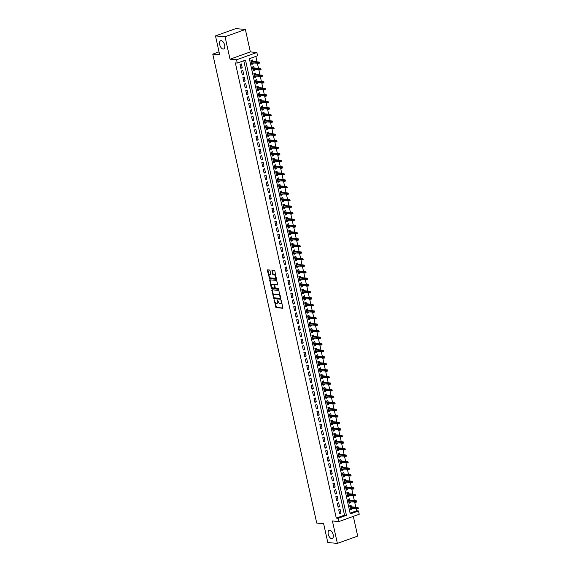 <?xml version="1.0" encoding="UTF-8"?>
<svg xmlns="http://www.w3.org/2000/svg" width="572" height="572" viewBox="0 0 572 572"><rect width="100%" height="100%" fill="white"/><g stroke="black" fill="none" stroke-linecap="round" stroke-linejoin="round"><path stroke-width="0.86" d="M274.11 299.714L275.983 307.643L282.833 308.251L281.467 300.815L281.045 300.35L281.138 301.651A2.152 1.13 -109.8 0 1 280.666 303.568A2.152 1.13 -109.8 0 1 280.387 303.603L279.83 303.553A2.152 1.13 -109.8 0 1 278.171 301.387L277.606 300.028L277.642 301.337A2.152 1.13 -109.8 0 1 277.17 303.253A2.152 1.13 -109.8 0 1 276.891 303.289L276.333 303.239A2.152 1.13 -109.8 0 1 274.674 301.072L274.11 299.714M223.094 49.042A4.383 2.295 -109.8 0 0 223.645 48.977A4.383 2.295 -109.8 0 0 224.489 44.573A4.383 2.295 -109.8 0 0 221.235 40.662A4.383 2.295 -109.8 0 0 220.678 40.726A4.383 2.295 -109.8 0 0 219.841 45.131A4.383 2.295 -109.8 0 0 223.094 49.042M331.631 538.645A4.383 2.295 -109.8 0 0 332.189 538.574A4.383 2.295 -109.8 0 0 333.026 534.169A4.383 2.295 -109.8 0 0 329.779 530.258A4.383 2.295 -109.8 0 0 329.222 530.33A4.383 2.295 -109.8 0 0 328.385 534.734A4.383 2.295 -109.8 0 0 331.631 538.645M270.013 270.656L269.491 269.984L267.596 269.812L267.36 270.42L269.562 278.686L276.412 279.286L274.882 271.099L274.36 270.42L271.986 270.227L272.551 274.074L273.073 274.746L274.21 274.853A1.802 0.944 -109.8 0 1 275.547 276.455A1.802 0.944 -109.8 0 1 275.196 278.264A1.802 0.944 -109.8 0 1 274.975 278.292L270.52 277.885A1.802 0.944 -109.8 0 1 269.183 276.283A1.802 0.944 -109.8 0 1 269.526 274.474A1.802 0.944 -109.8 0 1 269.755 274.446L270.585 274.503L270.728 273.902L270.013 270.656M237.273 63.07L236.551 59.795L256.864 52.488L257.586 55.763L249.349 58.723L350.271 513.935L358.508 510.975L359.23 514.249L338.917 521.557L338.195 518.282L346.425 515.322L245.51 60.11L237.273 63.07L235.357 62.891L336.279 518.11L338.195 518.282M338.917 521.557L332.411 520.963L337.38 543.4L327.806 542.535L323.63 523.702L316.738 523.08L212.77 54.111L219.662 54.733L215.487 35.907L225.061 36.772L230.037 59.202L236.551 59.795M272.029 289.804L273.473 297.998L273.995 298.677L280.845 299.278L278.793 290.419L272.029 289.804M271.257 288.002L269.727 279.815L276.576 280.423L277.813 284.341L277.67 284.942L274.753 284.713L275.082 287.466L275.604 288.145L278.457 288.402L278.714 289.296L271.779 288.681L271.257 288.002L271.807 287.802L271.557 286.665M215.487 35.907L235.8 28.6L245.374 29.465L225.061 36.772M337.38 543.4L357.693 536.093L353.324 516.38M253.031 63.063L253.217 63.9L251.701 63.764M252.667 61.433L252.345 59.967L250.972 60.46L251.844 64.393L253.217 63.9M254.483 69.612L254.669 70.449L253.153 70.313M254.125 67.982L253.796 66.516L252.424 67.01L253.296 70.942L254.669 70.449M255.934 76.162L256.12 76.998L254.612 76.862M255.577 74.532L255.248 73.066L253.875 73.559L254.747 77.492L256.12 76.998M257.386 82.718L257.572 83.548L256.063 83.412M257.028 81.081L256.699 79.615L255.327 80.109L256.199 84.041L257.572 83.548M258.837 89.268L259.023 90.097L257.514 89.961M258.48 87.63L258.151 86.172L256.778 86.665L257.65 90.59L259.023 90.097M260.289 95.817L260.474 96.647L258.966 96.511M259.931 94.18L259.602 92.721L258.237 93.215L259.102 97.14L260.474 96.647M261.747 102.367L261.926 103.196L260.417 103.06M261.383 100.729L261.061 99.271L259.688 99.764L260.553 103.689L261.926 103.196M263.199 108.916L263.385 109.745L261.869 109.609M262.834 107.279L262.512 105.82L261.139 106.313L262.012 110.239L263.385 109.745M264.65 115.465L264.836 116.295L263.32 116.159M264.285 113.828L263.964 112.369L262.591 112.863L263.463 116.788L264.836 116.295M266.102 122.015L266.287 122.844L264.772 122.708M265.737 120.385L265.415 118.919L264.042 119.412L264.915 123.337L266.287 122.844M267.553 128.564L267.739 129.401L266.223 129.258M267.188 126.934L266.867 125.468L265.494 125.962L266.366 129.894L267.739 129.401M269.004 135.114L269.19 135.95L267.675 135.807M268.64 133.483L268.318 132.018L266.945 132.511L267.818 136.443L269.19 135.95M270.456 141.663L270.642 142.5L269.126 142.356M270.091 140.033L269.769 138.567L268.397 139.06L269.269 142.993L270.642 142.5M271.907 148.212L272.093 149.049L270.585 148.913M271.55 146.582L271.221 145.116L269.848 145.61L270.72 149.542L272.093 149.049M273.359 154.762L273.545 155.598L272.036 155.462M273.001 153.132L272.672 151.666L271.3 152.159L272.172 156.092L273.545 155.598M274.81 161.311L274.996 162.148L273.488 162.012M274.453 159.681L274.124 158.215L272.751 158.709L273.623 162.641L274.996 162.148M276.262 167.861L276.448 168.697L274.939 168.561M275.904 166.23L275.575 164.765L274.202 165.258L275.075 169.19L276.448 168.697M277.72 174.41L277.899 175.246L276.39 175.111M277.356 172.78L277.034 171.314L275.661 171.807L276.526 175.74L277.899 175.246M279.172 180.959L279.35 181.796L277.842 181.66M278.807 179.329L278.485 177.863L277.113 178.357L277.978 182.289L279.35 181.796M280.623 187.509L280.809 188.345L279.293 188.209M280.259 185.879L279.937 184.413L278.564 184.906L279.436 188.839L280.809 188.345M282.075 194.065L282.261 194.895L280.745 194.759M281.71 192.428L281.388 190.962L280.015 191.463L280.888 195.388L282.261 194.895M283.526 200.615L283.712 201.444L282.196 201.308M283.161 198.977L282.84 197.519L281.467 198.012L282.339 201.937L283.712 201.444M284.978 207.164L285.163 207.993L283.648 207.858M284.613 205.527L284.291 204.068L282.918 204.561L283.791 208.487L285.163 207.993M286.429 213.713L286.615 214.543L285.099 214.407M286.064 212.076L285.743 210.618L284.37 211.111L285.242 215.036L286.615 214.543M287.88 220.263L288.066 221.092L286.551 220.956M287.516 218.626L287.194 217.167L285.821 217.66L286.694 221.586L288.066 221.092M289.332 226.812L289.518 227.642L288.009 227.506M288.974 225.175L288.645 223.716L287.273 224.21L288.145 228.135L289.518 227.642M290.783 233.362L290.969 234.191L289.461 234.055M290.426 231.732L290.097 230.266L288.724 230.759L289.596 234.684L290.969 234.191M292.235 239.911L292.421 240.748L290.912 240.605M291.877 238.281L291.548 236.815L290.176 237.308L291.048 241.241L292.421 240.748M293.686 246.46L293.872 247.297L292.363 247.154M293.329 244.83L293 243.365L291.627 243.858L292.499 247.79L293.872 247.297M295.145 253.01L295.324 253.846L293.815 253.711M294.78 251.38L294.458 249.914L293.086 250.407L293.951 254.34L295.324 253.846M296.596 259.559L296.775 260.396L295.266 260.26M296.232 257.929L295.91 256.463L294.537 256.957L295.409 260.889L296.775 260.396M298.048 266.109L298.234 266.945L296.718 266.809M297.683 264.478L297.361 263.013L295.989 263.506L296.861 267.439L298.234 266.945M299.499 272.658L299.685 273.495L298.169 273.359M299.135 271.028L298.813 269.562L297.44 270.055L298.312 273.988L299.685 273.495M300.951 279.207L301.137 280.044L299.621 279.908M300.586 277.577L300.264 276.112L298.891 276.605L299.764 280.537L301.137 280.044M302.402 285.757L302.588 286.593L301.072 286.458M302.037 284.127L301.716 282.661L300.343 283.154L301.215 287.087L302.588 286.593M303.854 292.306L304.039 293.143L302.524 293.007M303.489 290.676L303.167 289.21L301.794 289.704L302.667 293.636L304.039 293.143M305.305 298.863L305.491 299.692L303.975 299.556M304.947 297.225L304.619 295.76L303.246 296.253L304.118 300.186L305.491 299.692M306.756 305.412L306.942 306.242L305.434 306.106M306.399 303.775L306.07 302.309L304.697 302.81L305.57 306.735L306.942 306.242M308.208 311.962L308.394 312.791L306.885 312.655M307.85 310.324L307.522 308.866L306.149 309.359L307.021 313.284L308.394 312.791M309.659 318.511L309.845 319.34L308.337 319.205M309.302 316.874L308.973 315.415L307.6 315.908L308.472 319.834L309.845 319.34M311.111 325.06L311.297 325.89L309.788 325.754M310.753 323.423L310.424 321.964L309.059 322.458L309.924 326.383L311.297 325.89M312.569 331.61L312.748 332.439L311.24 332.303M312.205 329.972L311.883 328.514L310.51 329.007L311.375 332.933L312.748 332.439M314.021 338.159L314.2 338.989L312.691 338.853M313.656 336.522L313.334 335.063L311.962 335.557L312.834 339.482L314.2 338.989M315.472 344.709L315.658 345.538L314.142 345.402M315.108 343.078L314.786 341.613L313.413 342.106L314.285 346.039L315.658 345.538M316.924 351.258L317.11 352.095L315.594 351.952M316.559 349.628L316.237 348.162L314.865 348.655L315.737 352.588L317.11 352.095M318.375 357.807L318.561 358.644L317.045 358.501M318.011 356.177L317.689 354.712L316.316 355.205L317.188 359.137L318.561 358.644M319.827 364.357L320.013 365.193L318.497 365.058M319.462 362.727L319.14 361.261L317.767 361.754L318.64 365.687L320.013 365.193M321.278 370.906L321.464 371.743L319.948 371.607M320.913 369.276L320.592 367.81L319.219 368.304L320.091 372.236L321.464 371.743M322.73 377.456L322.915 378.292L321.407 378.156M322.372 375.825L322.043 374.36L320.67 374.853L321.543 378.786L322.915 378.292M324.181 384.005L324.367 384.842L322.858 384.706M323.823 382.375L323.495 380.909L322.122 381.402L322.994 385.335L324.367 384.842M325.632 390.554L325.818 391.391L324.31 391.255M325.275 388.924L324.946 387.458L323.573 387.952L324.446 391.884L325.818 391.391M327.084 397.104L327.27 397.94L325.761 397.805M326.726 395.474L326.397 394.008L325.025 394.501L325.897 398.434L327.27 397.94M328.542 403.653L328.721 404.49L327.213 404.354M328.178 402.023L327.856 400.557L326.483 401.051L327.348 404.983L328.721 404.49M329.994 410.21L330.173 411.039L328.664 410.903M329.629 408.572L329.308 407.107L327.935 407.6L328.8 411.533L330.173 411.039M331.445 416.759L331.631 417.589L330.115 417.453M331.081 415.122L330.759 413.656L329.386 414.157L330.258 418.082L331.631 417.589M332.897 423.309L333.083 424.138L331.567 424.002M332.532 421.671L332.21 420.213L330.838 420.706L331.71 424.631L333.083 424.138M334.348 429.858L334.534 430.687L333.018 430.552M333.984 428.221L333.662 426.762L332.289 427.255L333.161 431.181L334.534 430.687M335.8 436.407L335.986 437.237L334.47 437.101M335.435 434.77L335.113 433.311L333.741 433.805L334.613 437.73L335.986 437.237M337.251 442.957L337.437 443.786L335.921 443.65M336.887 441.319L336.565 439.861L335.192 440.354L336.064 444.28L337.437 443.786M338.703 449.506L338.889 450.336L337.373 450.2M338.338 447.876L338.016 446.41L336.643 446.904L337.516 450.829L338.889 450.336M340.154 456.056L340.34 456.885L338.831 456.749M339.797 454.425L339.468 452.96L338.095 453.453L338.967 457.386L340.34 456.885M341.606 462.605L341.791 463.442L340.283 463.299M341.248 460.975L340.919 459.509L339.546 460.002L340.419 463.935L341.791 463.442M343.057 469.154L343.243 469.991L341.734 469.848M342.7 467.524L342.371 466.058L340.998 466.552L341.87 470.484L343.243 469.991M344.508 475.704L344.694 476.54L343.186 476.404M344.151 474.074L343.822 472.608L342.449 473.101L343.322 477.034L344.694 476.54M345.967 482.253L346.146 483.09L344.637 482.954M345.602 480.623L345.281 479.157L343.908 479.651L344.773 483.583L346.146 483.09M347.418 488.803L347.597 489.639L346.089 489.503M347.054 487.172L346.732 485.707L345.359 486.2L346.232 490.132L347.597 489.639M348.87 495.352L349.056 496.189L347.54 496.053M348.505 493.722L348.184 492.256L346.811 492.749L347.683 496.682L349.056 496.189M350.321 501.901L350.507 502.738L348.991 502.602M349.957 500.271L349.635 498.805L348.262 499.299L349.135 503.231L350.507 502.738M338.731 509.802L339.604 513.727L340.976 513.234L340.104 509.309L338.731 509.802M337.28 503.253L338.152 507.178L339.525 506.685L338.653 502.752L337.28 503.253M335.828 496.696L336.701 500.629L338.073 500.135L337.201 496.203L335.828 496.696M334.377 490.147L335.249 494.079L336.622 493.586L335.75 489.653L334.377 490.147M332.925 483.597L333.798 487.53L335.171 487.037L334.298 483.104L332.925 483.597M331.474 477.048L332.346 480.981L333.719 480.487L332.847 476.555L331.474 477.048M330.023 470.499L330.895 474.431L332.268 473.938L331.395 470.005L330.023 470.499M328.571 463.949L329.443 467.882L330.809 467.388L329.944 463.456L328.571 463.949M327.12 457.4L327.985 461.332L329.358 460.839L328.492 456.906L327.12 457.4M325.668 450.85L326.533 454.783L327.906 454.29L327.034 450.357L325.668 450.85M324.21 444.301L325.082 448.233L326.455 447.74L325.582 443.808L324.21 444.301M322.758 437.752L323.63 441.684L325.003 441.191L324.131 437.258L322.758 437.752M321.307 431.202L322.179 435.135L323.552 434.634L322.68 430.709L321.307 431.202M319.855 424.653L320.728 428.578L322.1 428.085L321.228 424.159L319.855 424.653M318.404 418.103L319.276 422.029L320.649 421.535L319.777 417.61L318.404 418.103M316.952 411.554L317.825 415.479L319.197 414.986L318.325 411.061L316.952 411.554M315.501 405.005L316.373 408.93L317.746 408.437L316.874 404.511L315.501 405.005M314.049 398.455L314.922 402.381L316.295 401.887L315.422 397.962L314.049 398.455M312.598 391.906L313.47 395.831L314.843 395.338L313.971 391.405L312.598 391.906M311.147 385.349L312.019 389.282L313.385 388.788L312.519 384.856L311.147 385.349M309.695 378.8L310.56 382.732L311.933 382.239L311.068 378.307L309.695 378.8M308.236 372.25L309.109 376.183L310.482 375.69L309.609 371.757L308.236 372.25M306.785 365.701L307.657 369.634L309.03 369.14L308.158 365.208L306.785 365.701M305.334 359.152L306.206 363.084L307.579 362.591L306.706 358.658L305.334 359.152M303.882 352.602L304.754 356.535L306.127 356.041L305.255 352.109L303.882 352.602M302.431 346.053L303.303 349.985L304.676 349.492L303.803 345.56L302.431 346.053M300.979 339.503L301.852 343.436L303.224 342.943L302.352 339.01L300.979 339.503M299.528 332.954L300.4 336.887L301.773 336.393L300.901 332.461L299.528 332.954M298.076 326.405L298.949 330.337L300.321 329.844L299.449 325.911L298.076 326.405M296.625 319.855L297.497 323.781L298.87 323.287L297.998 319.362L296.625 319.855M295.173 313.306L296.046 317.231L297.419 316.738L296.546 312.812L295.173 313.306M293.722 306.756L294.587 310.682L295.96 310.188L295.095 306.263L293.722 306.756M292.271 300.207L293.136 304.132L294.508 303.639L293.643 299.714L292.271 300.207M290.812 293.658L291.684 297.583L293.057 297.09L292.185 293.164L290.812 293.658M289.361 287.108L290.233 291.034L291.606 290.54L290.733 286.615L289.361 287.108M287.909 280.559L288.781 284.484L290.154 283.991L289.282 280.058L287.909 280.559M286.458 274.002L287.33 277.935L288.703 277.441L287.83 273.509L286.458 274.002M285.006 267.453L285.878 271.385L287.251 270.892L286.379 266.96L285.006 267.453M283.555 260.903L284.427 264.836L285.8 264.343L284.928 260.41L283.555 260.903M282.103 254.354L282.976 258.287L284.348 257.793L283.476 253.861L282.103 254.354M280.652 247.805L281.524 251.737L282.897 251.244L282.025 247.311L280.652 247.805M279.2 241.255L280.073 245.188L281.445 244.694L280.573 240.762L279.2 241.255M277.749 234.706L278.621 238.638L279.994 238.145L279.122 234.213L277.749 234.706M276.297 228.156L277.163 232.089L278.535 231.596L277.67 227.663L276.297 228.156M274.846 221.607L275.711 225.54L277.084 225.046L276.212 221.114L274.846 221.607M273.387 215.058L274.26 218.99L275.632 218.497L274.76 214.564L273.387 215.058M271.936 208.508L272.808 212.434L274.181 211.94L273.309 208.015L271.936 208.508M270.484 201.959L271.357 205.884L272.73 205.391L271.857 201.466L270.484 201.959M269.033 195.41L269.905 199.335L271.278 198.841L270.406 194.916L269.033 195.41M267.582 188.86L268.454 192.785L269.827 192.292L268.954 188.367L267.582 188.86M266.13 182.311L267.002 186.236L268.375 185.743L267.503 181.817L266.13 182.311M264.679 175.761L265.551 179.687L266.924 179.193L266.052 175.268L264.679 175.761M263.227 169.205L264.1 173.137L265.472 172.644L264.6 168.711L263.227 169.205M261.776 162.655L262.648 166.588L264.021 166.095L263.149 162.162L261.776 162.655M260.324 156.106L261.197 160.038L262.562 159.545L261.697 155.613L260.324 156.106M258.873 149.557L259.738 153.489L261.111 152.996L260.246 149.063L258.873 149.557M257.421 143.007L258.287 146.94L259.659 146.446L258.787 142.514L257.421 143.007M255.963 136.458L256.835 140.39L258.208 139.897L257.336 135.964L255.963 136.458M254.511 129.908L255.384 133.841L256.757 133.347L255.884 129.415L254.511 129.908M253.06 123.359L253.932 127.291L255.305 126.798L254.433 122.866L253.06 123.359M251.608 116.81L252.481 120.742L253.854 120.249L252.981 116.316L251.608 116.81M250.157 110.26L251.029 114.193L252.402 113.699L251.53 109.767L250.157 110.26M248.706 103.711L249.578 107.643L250.951 107.15L250.078 103.217L248.706 103.711M247.254 97.161L248.126 101.087L249.499 100.593L248.627 96.668L247.254 97.161M245.803 90.612L246.675 94.537L248.048 94.044L247.175 90.119L245.803 90.612M244.351 84.063L245.224 87.988L246.596 87.495L245.724 83.569L244.351 84.063M242.9 77.513L243.772 81.439L245.138 80.945L244.273 77.02L242.9 77.513M241.448 70.964L242.313 74.889L243.686 74.396L242.821 70.47L241.448 70.964M336.279 518.11L344.516 515.143L243.772 60.732M242.235 67.846L241.363 63.921L239.99 64.414L240.862 68.34L242.235 67.846L240.726 67.71M350.093 513.141L356.592 510.803L356.156 508.851M355.798 507.221L354.704 502.302M354.347 500.664L353.253 495.752M352.888 494.115L351.801 489.203M351.437 487.566L350.35 482.654M349.985 481.016L348.899 476.104M348.534 474.467L347.447 469.555M347.082 467.917L345.996 462.998M345.631 461.368L344.544 456.449M344.18 454.819L343.086 449.899M342.728 448.269L341.634 443.35M341.277 441.72L340.183 436.801M339.825 435.17L338.731 430.251M338.374 428.621L337.28 423.702M336.915 422.072L335.828 417.152M335.464 415.522L334.377 410.603M334.012 408.973L332.925 404.054M332.561 402.423L331.474 397.504M331.109 395.874L330.023 390.955M329.658 389.317L328.571 384.405M328.206 382.768L327.12 377.856M326.755 376.219L325.661 371.307M325.304 369.669L324.21 364.757M323.852 363.12L322.758 358.208M322.401 356.57L321.307 351.651M320.949 350.021L319.855 345.102M319.491 343.472L318.404 338.553M318.039 336.922L316.952 332.003M316.588 330.373L315.501 325.454M315.136 323.823L314.049 318.904M313.685 317.274L312.598 312.355M312.233 310.725L311.147 305.805M310.782 304.175L309.688 299.256M309.33 297.626L308.236 292.707M307.879 291.077L306.785 286.157M306.428 284.527L305.334 279.608M304.976 277.971L303.882 273.058M303.525 271.421L302.431 266.509M302.066 264.872L300.979 259.96M300.615 258.322L299.528 253.41M299.163 251.773L298.076 246.861M297.712 245.224L296.625 240.304M296.26 238.674L295.173 233.755M294.809 232.125L293.722 227.206M293.357 225.575L292.263 220.656M291.906 219.026L290.812 214.107M290.454 212.477L289.361 207.557M289.003 205.927L287.909 201.008M287.552 199.378L286.458 194.459M286.093 192.828L285.006 187.909M284.642 186.279L283.555 181.36M283.19 179.73L282.103 174.81M281.739 173.18L280.652 168.261M280.287 166.624L279.2 161.712M278.836 160.074L277.749 155.162M277.384 153.525L276.297 148.613M275.933 146.975L274.839 142.063M274.481 140.426L273.387 135.514M273.03 133.877L271.936 128.957M271.578 127.327L270.484 122.408M270.127 120.778L269.033 115.859M268.668 114.228L267.582 109.309M267.217 107.679L266.13 102.76M265.765 101.13L264.679 96.21M264.314 94.58L263.227 89.661M262.863 88.031L261.776 83.112M261.411 81.481L260.324 76.562M259.96 74.932L258.866 70.013M258.508 68.383L257.414 63.463M257.057 61.826L255.848 56.392M351.408 506.821L351.086 505.355L349.714 505.848L350.586 509.781L351.959 509.287L351.773 508.451M219.026 51.859L212.77 54.111M230.037 59.202L250.35 51.902L245.374 29.465M250.35 51.902L256.864 52.488M356.592 510.803L358.508 510.975M344.516 515.143L346.425 515.322M351.959 509.287L350.443 509.151M340.976 513.234L339.468 513.098M339.525 506.685L338.016 506.549M338.073 500.135L336.558 499.999M336.622 493.586L335.106 493.45M335.171 487.037L333.655 486.901M333.719 480.487L332.203 480.351M332.268 473.938L330.752 473.802M330.809 467.388L329.3 467.252M329.358 460.839L327.849 460.703M327.906 454.29L326.397 454.154M326.455 447.74L324.946 447.597M325.003 441.191L323.495 441.048M323.552 434.634L322.043 434.498M322.1 428.085L320.585 427.949M320.649 421.535L319.133 421.4M319.197 414.986L317.682 414.85M317.746 408.437L316.23 408.301M316.295 401.887L314.779 401.751M314.843 395.338L313.327 395.202M313.385 388.788L311.876 388.653M311.933 382.239L310.424 382.103M310.482 375.69L308.973 375.554M309.03 369.14L307.522 369.004M307.579 362.591L306.07 362.455M306.127 356.041L304.619 355.906M304.676 349.492L303.16 349.356M303.224 342.943L301.709 342.807M301.773 336.393L300.257 336.25M300.321 329.844L298.806 329.701M298.87 323.287L297.354 323.151M297.419 316.738L295.903 316.602M295.96 310.188L294.451 310.053M294.508 303.639L293 303.503M293.057 297.09L291.548 296.954M291.606 290.54L290.097 290.404M290.154 283.991L288.645 283.855M288.703 277.441L287.194 277.306M287.251 270.892L285.735 270.756M285.8 264.343L284.284 264.207M284.348 257.793L282.833 257.657M282.897 251.244L281.381 251.108M281.445 244.694L279.93 244.559M279.994 238.145L278.478 238.009M278.535 231.596L277.027 231.453M277.084 225.046L275.575 224.903M275.632 218.497L274.124 218.354M274.181 211.94L272.672 211.804M272.73 205.391L271.221 205.255M271.278 198.841L269.762 198.706M269.827 192.292L268.311 192.156M268.375 185.743L266.859 185.607M266.924 179.193L265.408 179.057M265.472 172.644L263.957 172.508M264.021 166.095L262.505 165.959M262.562 159.545L261.054 159.409M261.111 152.996L259.602 152.86M259.659 146.446L258.151 146.31M258.208 139.897L256.699 139.761M256.757 133.347L255.248 133.212M255.305 126.798L253.796 126.662M253.854 120.249L252.338 120.106M252.402 113.699L250.886 113.556M250.951 107.15L249.435 107.007M249.499 100.593L247.983 100.457M248.048 94.044L246.532 93.908M246.596 87.495L245.081 87.359M245.138 80.945L243.629 80.809M243.686 74.396L242.178 74.26M277.441 303.088A2.152 1.13 -109.8 0 0 277.713 303.053A2.152 1.13 -109.8 0 0 278.271 301.766M280.938 303.403A2.152 1.13 -109.8 0 0 281.209 303.375A2.152 1.13 -109.8 0 0 281.767 302.18M274.91 301.809L276.533 307.45L282.99 308.029M273.995 297.669L274.546 298.477L281.002 299.063M272.336 289.832L273.552 295.681M273.845 297.34L274.21 297.812L280.151 298.355L280.101 296.997A2.152 1.13 -109.8 0 0 278.442 294.83L274.388 294.458A2.152 1.13 -109.8 0 0 274.11 294.494A2.152 1.13 -109.8 0 0 273.638 296.41L273.845 297.34M280.259 298.312L280.852 298.041M280.416 296.06A2.152 1.13 -109.8 0 0 278.993 294.63L278.442 294.83M274.11 294.494L274.66 294.294A2.152 1.13 -109.8 0 1 274.932 294.265L278.993 294.63M271.292 285.5L270.127 280.216L269.576 280.416M270.12 279.837L270.127 280.216M277.828 284.727L275.232 284.563M278.836 289.075L271.779 288.681M271.993 284.448A1.802 0.944 -109.8 0 0 271.764 284.477A1.802 0.944 -109.8 0 0 271.421 286.279A1.802 0.944 -109.8 0 0 272.751 287.888L274.41 288.016L274.553 287.416L274.081 285.264L273.559 284.591L271.993 284.448L272.537 284.248A1.802 0.944 -109.8 0 0 272.315 284.277A1.802 0.944 -109.8 0 0 272.122 284.398M274.481 287.973L275.118 287.594M274.596 284.942L274.11 284.391L273.559 284.591M272.537 284.248L274.11 284.391M271.807 287.802L272.329 288.481M269.884 274.403A1.802 0.944 -109.8 0 1 270.077 274.274A1.802 0.944 -109.8 0 1 270.306 274.253L270.742 274.288M275.518 278.092A1.802 0.944 -109.8 0 0 275.747 278.063A1.802 0.944 -109.8 0 0 276.212 277.12M275.918 275.79A1.802 0.944 -109.8 0 0 274.76 274.653L274.21 274.853M272.372 270.241L273.101 273.874L273.623 274.553L274.76 274.653M269.355 276.748L270.113 278.485L276.569 279.072M267.903 269.841L269.062 275.418M358.344 508.444L358.201 507.793L357.65 507.986L357.793 508.644L358.344 508.444L357.135 508.937L356.878 507.757L357.865 507.407L349.9 506.685M357.65 507.986L350 507.135M357.793 508.644L350.257 508.315M357.865 507.407L358.201 507.793M356.892 501.894L356.749 501.244L356.199 501.437L356.342 502.094L356.892 501.894L355.684 502.388L355.419 501.208L356.413 500.857L348.448 500.135M356.199 501.437L348.548 500.586M356.342 502.094L348.806 501.766M356.413 500.857L356.749 501.244M355.441 495.345L355.298 494.694L354.747 494.887L354.89 495.545L355.441 495.345L354.232 495.838L353.968 494.658L354.962 494.308L346.997 493.586M354.747 494.887L347.097 494.036M354.89 495.545L347.354 495.216M354.962 494.308L355.298 494.694M353.989 488.795L353.846 488.145L353.296 488.338L353.439 488.996L353.989 488.795L352.781 489.289L352.516 488.109L353.51 487.759L345.538 487.037M353.296 488.338L345.645 487.487M353.439 488.996L345.903 488.667M353.51 487.759L353.846 488.145M352.538 482.246L352.388 481.588L351.844 481.788L351.987 482.446L352.538 482.246L351.33 482.739L351.065 481.56L352.052 481.202L344.087 480.487M351.844 481.788L344.187 480.938M351.987 482.446L344.451 482.117M352.052 481.202L352.388 481.588M351.086 475.697L350.936 475.039L350.393 475.239L350.536 475.897L351.086 475.697L349.878 476.19L349.614 475.01L350.6 474.653L342.635 473.938M350.393 475.239L342.735 474.388M350.536 475.897L343 475.568M350.6 474.653L350.936 475.039M349.635 469.147L349.485 468.489L348.941 468.69L349.084 469.347L349.635 469.147L348.427 469.641L348.162 468.461L349.149 468.103L341.184 467.388M348.941 468.69L341.284 467.839M349.084 469.347L341.548 469.019M349.149 468.103L349.485 468.489M348.184 462.598L348.033 461.94L347.483 462.14L347.633 462.791L348.184 462.598L346.975 463.091L346.711 461.911L347.697 461.554L339.732 460.832M347.483 462.14L339.832 461.289M347.633 462.791L340.097 462.469M347.697 461.554L348.033 461.94M346.725 456.048L346.582 455.391L346.031 455.591L346.182 456.241L346.725 456.048L345.517 456.542L345.259 455.362L346.246 455.005L338.281 454.282M346.031 455.591L338.381 454.74M346.182 456.241L338.645 455.92M346.246 455.005L346.582 455.391M345.273 449.499L345.13 448.841L344.58 449.041L344.73 449.692L345.273 449.499L344.065 449.992L343.808 448.813L344.794 448.455L336.829 447.733M344.58 449.041L336.929 448.191M344.73 449.692L337.194 449.37M344.794 448.455L345.13 448.841M343.822 442.95L343.679 442.292L343.128 442.492L343.272 443.143L343.822 442.95L342.614 443.443L342.356 442.263L343.343 441.906L335.378 441.184M343.128 442.492L335.478 441.641M343.272 443.143L335.743 442.821M343.343 441.906L343.679 442.292M342.371 436.4L342.228 435.742L341.677 435.943L341.82 436.593L342.371 436.4L341.162 436.894L340.905 435.714L341.892 435.356L333.926 434.634M341.677 435.943L334.027 435.092M341.82 436.593L334.284 436.272M341.892 435.356L342.228 435.742M340.919 429.851L340.776 429.193L340.226 429.393L340.369 430.044L340.919 429.851L339.711 430.344L339.453 429.164L340.44 428.807L332.475 428.085M340.226 429.393L332.575 428.542M340.369 430.044L332.832 429.722M340.44 428.807L340.776 429.193M339.468 423.301L339.325 422.644L338.774 422.844L338.917 423.494L339.468 423.301L338.259 423.795L337.995 422.615L338.989 422.258L331.024 421.535M338.774 422.844L331.124 421.993M338.917 423.494L331.381 423.173M338.989 422.258L339.325 422.644M338.016 416.745L337.873 416.094L337.323 416.287L337.466 416.945L338.016 416.745L336.808 417.238L336.543 416.066L337.537 415.708L329.572 414.986M337.323 416.287L329.672 415.444M337.466 416.945L329.93 416.616M337.537 415.708L337.873 416.094M336.565 410.196L336.422 409.545L335.871 409.738L336.014 410.396L336.565 410.196L335.356 410.689L335.092 409.516L336.079 409.159L328.113 408.437M335.871 409.738L328.221 408.887M336.014 410.396L328.478 410.067M336.079 409.159L336.422 409.545M335.113 403.646L334.963 402.995L334.42 403.188L334.563 403.846L335.113 403.646L333.905 404.139L333.64 402.96L334.627 402.609L326.662 401.887M334.42 403.188L326.762 402.338M334.563 403.846L327.027 403.517M334.627 402.609L334.963 402.995M333.662 397.097L333.512 396.446L332.968 396.639L333.111 397.297L333.662 397.097L332.454 397.59L332.189 396.41L333.176 396.06L325.211 395.338M332.968 396.639L325.311 395.788M333.111 397.297L325.575 396.968M333.176 396.06L333.512 396.446M332.21 390.547L332.06 389.897L331.51 390.09L331.66 390.748L332.21 390.547L331.002 391.041L330.738 389.861L331.724 389.511L323.759 388.788M331.51 390.09L323.859 389.239M331.66 390.748L324.124 390.419M331.724 389.511L332.06 389.897M330.752 383.998L330.609 383.347L330.058 383.54L330.208 384.198L330.752 383.998L329.543 384.491L329.286 383.312L330.273 382.961L322.308 382.239M330.058 383.54L322.408 382.689M330.208 384.198L322.672 383.869M330.273 382.961L330.609 383.347M329.3 377.448L329.157 376.798L328.607 376.991L328.757 377.649L329.3 377.448L328.092 377.942L327.835 376.762L328.821 376.412L320.856 375.69M328.607 376.991L320.956 376.14M328.757 377.649L321.221 377.32M328.821 376.412L329.157 376.798M327.849 370.899L327.706 370.241L327.155 370.442L327.306 371.099L327.849 370.899L326.641 371.392L326.383 370.213L327.37 369.855L319.405 369.14M327.155 370.442L319.505 369.591M327.306 371.099L319.769 370.77M327.37 369.855L327.706 370.241M326.397 364.35L326.255 363.692L325.704 363.892L325.847 364.55L326.397 364.35L325.189 364.843L324.932 363.663L325.918 363.306L317.953 362.591M325.704 363.892L318.053 363.041M325.847 364.55L318.318 364.221M325.918 363.306L326.255 363.692M324.946 357.8L324.803 357.142L324.252 357.343L324.395 358L324.946 357.8L323.738 358.294L323.48 357.114L324.467 356.756L316.502 356.041M324.252 357.343L316.602 356.492M324.395 358L316.859 357.672M324.467 356.756L324.803 357.142M323.495 351.251L323.352 350.593L322.801 350.793L322.944 351.444L323.495 351.251L322.286 351.744L322.029 350.565L323.016 350.207L315.05 349.485M322.801 350.793L315.151 349.942M322.944 351.444L315.408 351.122M323.016 350.207L323.352 350.593M322.043 344.702L321.9 344.044L321.35 344.244L321.493 344.895L322.043 344.702L320.835 345.195L320.57 344.015L321.564 343.658L313.599 342.935M321.35 344.244L313.699 343.393M321.493 344.895L313.957 344.573M321.564 343.658L321.9 344.044M320.592 338.152L320.449 337.494L319.898 337.695L320.041 338.345L320.592 338.152L319.383 338.645L319.119 337.466L320.113 337.108L312.148 336.386M319.898 337.695L312.248 336.844M320.041 338.345L312.505 338.023M320.113 337.108L320.449 337.494M319.14 331.603L318.997 330.945L318.447 331.145L318.59 331.796L319.14 331.603L317.932 332.096L317.667 330.916L318.654 330.559L310.689 329.837M318.447 331.145L310.796 330.294M318.59 331.796L311.054 331.474M318.654 330.559L318.997 330.945M317.689 325.053L317.539 324.395L316.995 324.596L317.138 325.246L317.689 325.053L316.48 325.547L316.216 324.367L317.203 324.009L309.238 323.287M316.995 324.596L309.338 323.745M317.138 325.246L309.602 324.925M317.203 324.009L317.539 324.395M316.237 318.504L316.087 317.846L315.544 318.046L315.687 318.697L316.237 318.504L315.029 318.997L314.764 317.817L315.751 317.46L307.786 316.738M315.544 318.046L307.886 317.195M315.687 318.697L308.151 318.375M315.751 317.46L316.087 317.846M314.786 311.954L314.636 311.297L314.085 311.497L314.235 312.148L314.786 311.954L313.578 312.448L313.313 311.268L314.3 310.911L306.335 310.188M314.085 311.497L306.435 310.646M314.235 312.148L306.699 311.819M314.3 310.911L314.636 311.297M313.327 305.398L313.184 304.747L312.634 304.94L312.784 305.598L313.327 305.398L312.119 305.891L311.862 304.719L312.848 304.361L304.883 303.639M312.634 304.94L304.983 304.097M312.784 305.598L305.248 305.269M312.848 304.361L313.184 304.747M311.876 298.849L311.733 298.198L311.182 298.391L311.332 299.049L311.876 298.849L310.667 299.342L310.41 298.162L311.397 297.812L303.432 297.09M311.182 298.391L303.532 297.54M311.332 299.049L303.796 298.72M311.397 297.812L311.733 298.198M310.424 292.299L310.281 291.648L309.731 291.842L309.881 292.499L310.424 292.299L309.216 292.792L308.959 291.613L309.945 291.262L301.98 290.54M309.731 291.842L302.08 290.991M309.881 292.499L302.345 292.17M309.945 291.262L310.281 291.648M308.973 285.75L308.83 285.099L308.279 285.292L308.422 285.95L308.973 285.75L307.765 286.243L307.507 285.063L308.494 284.713L300.529 283.991M308.279 285.292L300.629 284.441M308.422 285.95L300.886 285.621M308.494 284.713L308.83 285.099M307.522 279.2L307.378 278.55L306.828 278.743L306.971 279.401L307.522 279.2L306.313 279.694L306.056 278.514L307.042 278.164L299.077 277.441M306.828 278.743L299.177 277.892M306.971 279.401L299.435 279.072M307.042 278.164L307.378 278.55M306.07 272.651L305.927 272L305.377 272.193L305.519 272.851L306.07 272.651L304.862 273.144L304.597 271.965L305.591 271.614L297.626 270.892M305.377 272.193L297.726 271.342M305.519 272.851L297.983 272.522M305.591 271.614L305.927 272M304.619 266.102L304.476 265.444L303.925 265.644L304.068 266.302L304.619 266.102L303.41 266.595L303.146 265.415L304.14 265.065L296.174 264.343M303.925 265.644L296.275 264.793M304.068 266.302L296.532 265.973M304.14 265.065L304.476 265.444M303.167 259.552L303.024 258.894L302.474 259.095L302.617 259.752L303.167 259.552L301.959 260.046L301.694 258.866L302.688 258.508L294.723 257.793M302.474 259.095L294.823 258.244M302.617 259.752L295.08 259.423M302.688 258.508L303.024 258.894M301.716 253.003L301.566 252.345L301.022 252.545L301.165 253.203L301.716 253.003L300.507 253.496L300.243 252.316L301.229 251.959L293.264 251.244M301.022 252.545L293.365 251.694M301.165 253.203L293.629 252.874M301.229 251.959L301.566 252.345M300.264 246.453L300.114 245.796L299.571 245.996L299.714 246.654L300.264 246.453L299.056 246.947L298.791 245.767L299.778 245.409L291.813 244.694M299.571 245.996L291.913 245.145M299.714 246.654L292.178 246.325M299.778 245.409L300.114 245.796M298.813 239.904L298.663 239.246L298.119 239.446L298.262 240.097L298.813 239.904L297.604 240.397L297.34 239.218L298.327 238.86L290.361 238.138M298.119 239.446L290.462 238.595M298.262 240.097L290.726 239.775M298.327 238.86L298.663 239.246M297.361 233.355L297.211 232.697L296.661 232.897L296.811 233.548L297.361 233.355L296.153 233.848L295.888 232.668L296.875 232.311L288.91 231.588M296.661 232.897L289.01 232.046M296.811 233.548L289.275 233.226M296.875 232.311L297.211 232.697M295.903 226.805L295.76 226.147L295.209 226.348L295.359 226.998L295.903 226.805L294.694 227.298L294.437 226.119L295.424 225.761L287.459 225.039M295.209 226.348L287.559 225.497M295.359 226.998L287.823 226.676M295.424 225.761L295.76 226.147M294.451 220.256L294.308 219.598L293.758 219.798L293.908 220.449L294.451 220.256L293.243 220.749L292.986 219.569L293.972 219.212L286.007 218.49M293.758 219.798L286.107 218.947M293.908 220.449L286.372 220.127M293.972 219.212L294.308 219.598M293 213.706L292.857 213.049L292.306 213.249L292.449 213.899L293 213.706L291.791 214.2L291.534 213.02L292.521 212.662L284.556 211.94M292.306 213.249L284.656 212.398M292.449 213.899L284.92 213.578M292.521 212.662L292.857 213.049M291.548 207.157L291.405 206.499L290.855 206.699L290.998 207.35L291.548 207.157L290.34 207.65L290.083 206.471L291.069 206.113L283.104 205.391M290.855 206.699L283.204 205.848M290.998 207.35L283.462 207.028M291.069 206.113L291.405 206.499M290.097 200.608L289.954 199.95L289.403 200.15L289.546 200.801L290.097 200.608L288.889 201.094L288.631 199.921L289.618 199.564L281.653 198.841M289.403 200.15L281.753 199.299M289.546 200.801L282.01 200.472M289.618 199.564L289.954 199.95M288.645 194.051L288.502 193.4L287.952 193.593L288.095 194.251L288.645 194.051L287.437 194.544L287.173 193.372L288.166 193.014L280.201 192.292M287.952 193.593L280.301 192.75M288.095 194.251L280.559 193.922M288.166 193.014L288.502 193.4M287.194 187.502L287.051 186.851L286.5 187.044L286.643 187.702L287.194 187.502L285.986 187.995L285.721 186.815L286.715 186.465L278.75 185.743M286.5 187.044L278.85 186.193M286.643 187.702L279.107 187.373M286.715 186.465L287.051 186.851M285.743 180.952L285.6 180.302L285.049 180.495L285.192 181.152L285.743 180.952L284.534 181.446L284.27 180.266L285.256 179.915L277.291 179.193M285.049 180.495L277.399 179.644M285.192 181.152L277.656 180.823M285.256 179.915L285.6 180.302M284.291 174.403L284.141 173.752L283.598 173.945L283.741 174.603L284.291 174.403L283.083 174.896L282.818 173.716L283.805 173.366L275.84 172.644M283.598 173.945L275.94 173.094M283.741 174.603L276.204 174.274M283.805 173.366L284.141 173.752M282.84 167.853L282.69 167.203L282.146 167.396L282.289 168.054L282.84 167.853L281.631 168.347L281.367 167.167L282.353 166.817L274.388 166.095M282.146 167.396L274.488 166.545M282.289 168.054L274.753 167.725M282.353 166.817L282.69 167.203M281.388 161.304L281.238 160.653L280.695 160.846L280.838 161.504L281.388 161.304L280.18 161.797L279.915 160.618L280.902 160.267L272.937 159.545M280.695 160.846L273.037 159.996M280.838 161.504L273.302 161.175M280.902 160.267L281.238 160.653M279.937 154.755L279.787 154.097L279.236 154.297L279.386 154.955L279.937 154.755L278.721 155.248L278.464 154.068L279.451 153.711L271.486 152.996M279.236 154.297L271.586 153.446M279.386 154.955L271.85 154.626M279.451 153.711L279.787 154.097M278.478 148.205L278.335 147.547L277.785 147.748L277.935 148.405L278.478 148.205L277.27 148.699L277.012 147.519L277.999 147.161L270.034 146.446M277.785 147.748L270.134 146.897M277.935 148.405L270.399 148.076M277.999 147.161L278.335 147.547M277.027 141.656L276.884 140.998L276.333 141.198L276.483 141.856L277.027 141.656L275.818 142.149L275.561 140.969L276.548 140.612L268.583 139.897M276.333 141.198L268.683 140.347M276.483 141.856L268.947 141.527M276.548 140.612L276.884 140.998M275.575 135.106L275.432 134.449L274.882 134.649L275.025 135.307L275.575 135.106L274.367 135.6L274.11 134.42L275.096 134.062L267.131 133.347M274.882 134.649L267.231 133.798M275.025 135.307L267.496 134.978M275.096 134.062L275.432 134.449M274.124 128.557L273.981 127.899L273.43 128.099L273.573 128.75L274.124 128.557L272.915 129.05L272.658 127.871L273.645 127.513L265.68 126.791M273.43 128.099L265.78 127.249M273.573 128.75L266.037 128.428M273.645 127.513L273.981 127.899M272.672 122.008L272.529 121.35L271.979 121.55L272.122 122.201L272.672 122.008L271.464 122.501L271.207 121.321L272.193 120.964L264.228 120.242M271.979 121.55L264.328 120.699M272.122 122.201L264.586 121.879M272.193 120.964L272.529 121.35M271.221 115.458L271.078 114.8L270.527 115.001L270.67 115.651L271.221 115.458L270.013 115.952L269.748 114.772L270.742 114.414L262.777 113.692M270.527 115.001L262.877 114.15M270.67 115.651L263.134 115.33M270.742 114.414L271.078 114.8M269.769 108.909L269.627 108.251L269.076 108.451L269.219 109.102L269.769 108.909L268.561 109.402L268.297 108.222L269.29 107.865L261.325 107.143M269.076 108.451L261.425 107.6M269.219 109.102L261.683 108.78M269.29 107.865L269.627 108.251M268.318 102.359L268.175 101.702L267.625 101.902L267.767 102.552L268.318 102.359L267.11 102.853L266.845 101.673L267.832 101.315L259.867 100.593M267.625 101.902L259.974 101.051M267.767 102.552L260.231 102.231M267.832 101.315L268.175 101.702M266.867 95.81L266.716 95.152L266.173 95.352L266.316 96.003L266.867 95.81L265.658 96.303L265.394 95.124L266.38 94.766L258.415 94.044M266.173 95.352L258.515 94.502M266.316 96.003L258.78 95.681M266.38 94.766L266.716 95.152M265.415 89.253L265.265 88.603L264.722 88.796L264.865 89.454L265.415 89.253L264.207 89.747L263.942 88.574L264.929 88.217L256.964 87.495M264.722 88.796L257.064 87.952M264.865 89.454L257.328 89.125M264.929 88.217L265.265 88.603M263.964 82.704L263.814 82.053L263.263 82.246L263.413 82.904L263.964 82.704L262.755 83.197L262.491 82.025L263.477 81.667L255.512 80.945M263.263 82.246L255.612 81.403M263.413 82.904L255.877 82.575M263.477 81.667L263.814 82.053M262.505 76.155L262.362 75.504L261.812 75.697L261.962 76.355L262.505 76.155L261.297 76.648L261.039 75.468L262.026 75.118L254.061 74.396M261.812 75.697L254.161 74.846M261.962 76.355L254.426 76.026M262.026 75.118L262.362 75.504M261.054 69.605L260.911 68.955L260.36 69.148L260.51 69.805L261.054 69.605L259.845 70.099L259.588 68.919L260.575 68.569L252.609 67.846M260.36 69.148L252.71 68.297M260.51 69.805L252.974 69.477M260.575 68.569L260.911 68.955M259.602 63.056L259.459 62.405L258.909 62.598L259.059 63.256L259.602 63.056L258.394 63.549L258.136 62.369L259.123 62.019L251.158 61.297M258.909 62.598L251.258 61.747M259.059 63.256L251.523 62.927M259.123 62.019L259.459 62.405M274.403 299.978L273.952 300.136M281.395 300.607L280.945 300.772M277.899 300.293L277.449 300.457M278.121 301.165L277.642 301.337M281.617 301.48L281.138 301.651M276.533 307.45L275.983 307.643M276.011 306.771L275.461 306.971M274.546 298.477L273.995 298.677M274.024 297.805L273.473 297.998M272.343 290.218L271.793 290.412M280.788 297.755L280.309 297.926M280.58 296.818L280.101 296.997M274.932 294.265L274.388 294.458M275.389 284.506L274.839 284.706M275.032 287.244L274.553 287.416M274.581 285.085L274.081 285.264M270.306 274.253L269.755 274.446M273.623 274.553L273.073 274.746M273.101 273.874L272.551 274.074M272.386 270.627L271.836 270.821M270.113 278.485L269.562 278.686M269.591 277.806L269.04 278.006M267.91 270.22L267.36 270.42M277.713 303.053L277.17 303.253M281.209 303.375L280.666 303.568M280.759 298.148L280.208 298.348M275.304 284.52L274.753 284.713M272.315 284.277L271.764 284.477M274.953 287.823L274.41 288.016M270.077 274.274L269.526 274.474M275.747 278.063L275.196 278.264"/></g></svg>
